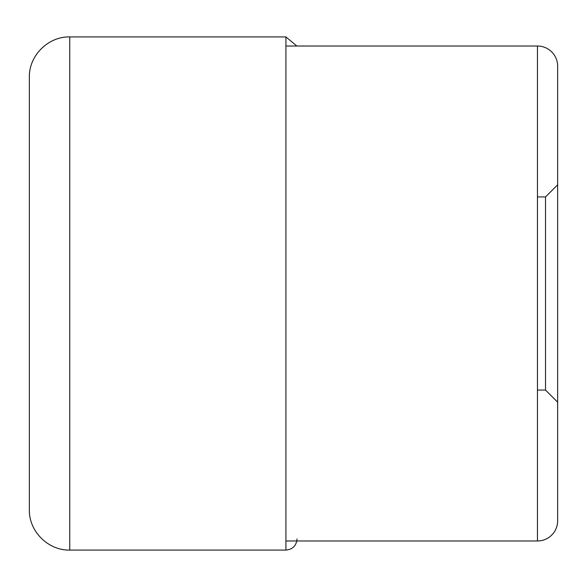 <?xml version="1.0" encoding="UTF-8"?>
<svg xmlns="http://www.w3.org/2000/svg" width="587" height="587" viewBox="0 0 587 587"><rect width="100%" height="100%" fill="white"/><g stroke="black" fill="none" stroke-linecap="round" stroke-linejoin="round"><path stroke-width="0.88" d="M29.35 77.33L29.35 293.5L29.35 77.33C28.792 55.736 48.163 36.372 69.758 36.93L69.758 550.07C48.163 550.628 28.792 531.264 29.35 509.67L29.35 293.5L29.35 509.67M557.65 520.779L557.65 66.221A20.2 20.2 0 0 0 537.45 46.021L537.45 540.979A20.2 20.2 0 0 0 557.65 520.779L557.65 66.221M545.528 196.931L545.528 390.069L557.65 402.19L557.65 184.81L545.528 196.931L537.45 196.931M285.92 46.021L537.45 46.021M285.92 540.979L537.45 540.979M69.758 36.93L285.92 36.93L285.92 550.07C292.671 549.417 296.376 545.712 297.037 538.961M285.92 36.93L296.853 46.021M285.92 550.07L69.758 550.07M545.528 390.069L537.45 390.069"/></g></svg>
